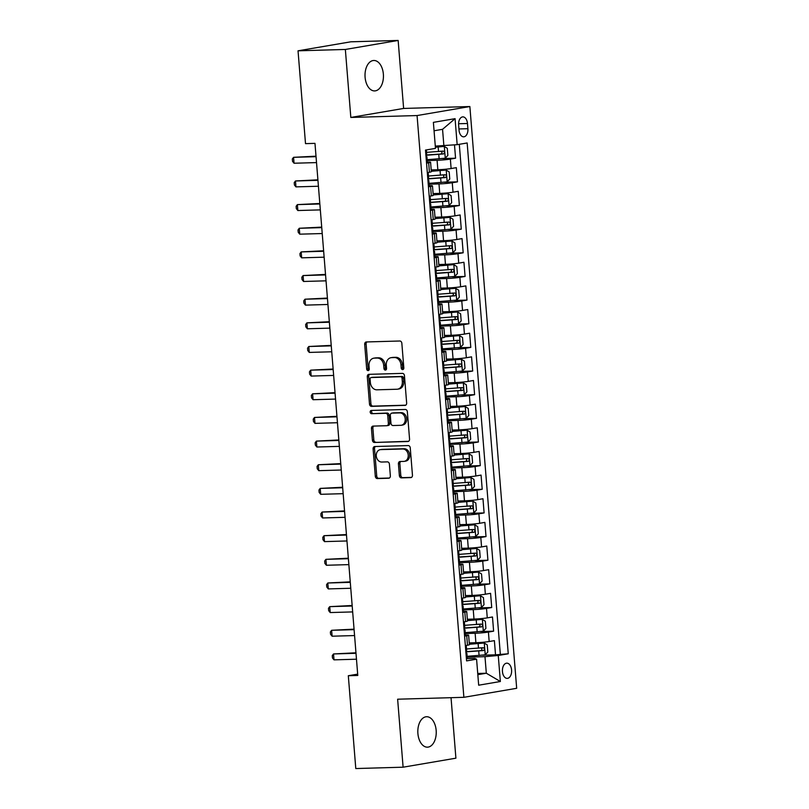 <?xml version="1.0" encoding="UTF-8"?>
<svg xmlns="http://www.w3.org/2000/svg" width="809" height="809" viewBox="0 0 809 809"><rect width="100%" height="100%" fill="white"/><g stroke="black" fill="none" stroke-linecap="round" stroke-linejoin="round"><path stroke-width="1.21" d="M402.66 369.592A1.638 1.294 -99.7 0 0 403.833 367.933L401.84 343.269A2.336 1.851 -99.7 0 0 399.798 341.004L366.356 341.954A2.336 1.851 -99.7 0 0 364.687 344.331L366.669 368.995A1.638 1.294 -99.7 0 0 369.268 368.914L369.015 365.729A7.473 5.926 -99.7 0 1 373.707 358.195A7.473 5.926 -99.7 0 1 374.365 358.124L377.146 358.053A7.473 5.926 -99.7 0 1 383.688 365.304L383.951 368.499A1.638 1.294 -99.7 0 0 386.55 368.429L386.298 365.233A7.473 5.926 -99.7 0 1 390.98 357.699A7.473 5.926 -99.7 0 1 391.637 357.639L394.428 357.558A7.473 5.926 -99.7 0 1 400.971 364.808L401.224 368.004A1.638 1.294 -99.7 0 0 402.66 369.592M436.162 730.385A15.219 9.202 88.4 0 0 426.596 716.734A15.219 9.202 88.4 0 0 417.899 733.51A15.219 9.202 88.4 0 0 427.465 747.162A15.219 9.202 88.4 0 0 436.162 730.385M383.365 74.145A15.219 9.202 88.4 0 0 373.788 60.483A15.219 9.202 88.4 0 0 365.092 77.26A15.219 9.202 88.4 0 0 374.668 90.911A15.219 9.202 88.4 0 0 383.365 74.145M511.581 669.994A7.605 4.601 88.4 0 0 506.798 663.168A7.605 4.601 88.4 0 0 502.45 671.551A7.605 4.601 88.4 0 0 507.233 678.377A7.605 4.601 88.4 0 0 511.581 669.994M399.363 475.601A2.336 1.851 -99.7 0 0 401.406 477.876L410.79 477.603A2.336 1.851 -99.7 0 0 412.459 475.227L410.254 447.842A2.336 1.851 -99.7 0 0 408.211 445.577L374.769 446.528A2.336 1.851 -99.7 0 0 373.101 448.904L375.305 476.289A2.336 1.851 -99.7 0 0 377.348 478.564L388.684 478.24A2.336 1.851 -99.7 0 0 390.353 475.864L389.412 464.144A2.336 1.851 -99.7 0 0 387.369 461.868L381.747 462.03A6.239 4.955 -99.7 0 1 376.316 456.316A6.239 4.955 -99.7 0 1 380.2 449.673A6.239 4.955 -99.7 0 1 380.746 449.612L402.761 448.985A6.239 4.955 -99.7 0 1 408.191 454.709A6.239 4.955 -99.7 0 1 404.308 461.352A6.239 4.955 -99.7 0 1 403.762 461.403L400.091 461.504A2.336 1.851 -99.7 0 0 398.422 463.881L399.363 475.601L400.789 475.358A2.336 1.851 -99.7 0 0 402.831 477.634L411.528 477.381M397.634 699.209L403.104 767.195L355.788 768.55L348.315 675.727L357.78 675.454L314.974 143.365L305.509 143.638L298.036 50.815L345.352 49.46L350.823 117.447L417.07 115.556L463.881 697.318L397.634 699.209M404.985 405.41A2.336 1.851 -99.7 0 0 406.654 403.044L404.449 375.649A2.336 1.851 -99.7 0 0 402.407 373.384L368.965 374.334A2.336 1.851 -99.7 0 0 367.296 376.711L369.501 404.106A2.336 1.851 -99.7 0 0 371.543 406.371L405.39 405.349M407.352 411.741L409.556 439.135A2.336 1.851 -99.7 0 1 407.888 441.512L374.446 442.462A2.336 1.851 -99.7 0 1 372.403 440.197L371.452 428.477A2.336 1.851 -99.7 0 1 373.131 426.1L386.692 425.716A2.336 1.851 -99.7 0 0 388.36 423.34L387.733 415.563A2.336 1.851 -99.7 0 0 385.691 413.298L371.574 413.702A1.638 1.294 -99.7 0 1 371.311 410.446L405.309 409.475A2.336 1.851 -99.7 0 1 407.352 411.741M482.609 655.189L495.523 654.825L494.39 640.637L489.172 641.517L488.414 632.062A9.516 0.647 175.4 0 1 475.136 633.255L465.276 633.538M480.708 631.546L493.621 631.172L492.479 616.984L487.271 617.874L486.512 608.419A9.516 0.647 175.4 0 1 473.235 609.602L463.375 609.885M478.807 607.893L491.72 607.529L490.578 593.331L485.37 594.221L484.611 584.765A9.516 0.647 175.4 0 1 471.334 585.959L461.474 586.242M476.906 584.25L489.819 583.876L488.676 569.688L483.469 570.578L482.71 561.112A9.516 0.647 175.4 0 1 469.432 562.306L459.573 562.589M474.994 560.597L487.918 560.222L486.775 546.035L481.567 546.924L480.809 537.469A9.516 0.647 175.4 0 1 467.521 538.663L457.661 538.936M473.093 536.943L486.017 536.579L484.874 522.392L479.666 523.281L478.898 513.816A9.516 0.647 175.4 0 1 465.62 515.009L455.76 515.293M471.192 513.3L484.106 512.926L482.973 498.738L477.765 499.628L476.997 490.173A9.516 0.647 175.4 0 1 463.719 491.356L453.859 491.639M469.291 489.647L482.204 489.283L481.062 475.095L475.854 475.985L475.095 466.52A9.516 0.647 175.4 0 1 461.818 467.713L451.958 467.996M467.39 466.004L480.303 465.63L479.161 451.442L473.953 452.332L473.194 442.877A9.516 0.647 175.4 0 1 459.916 444.06L450.057 444.343M465.488 442.351L478.402 441.987L477.259 427.799L472.051 428.679L471.293 419.224A9.516 0.647 175.4 0 1 458.015 420.417L448.156 420.7M463.587 418.708L476.501 418.334L475.358 404.146L470.15 405.036L469.392 395.581A9.516 0.647 175.4 0 1 456.114 396.764L446.244 397.047M461.676 395.055L474.6 394.691L473.457 380.493L468.249 381.383L467.481 371.928A9.516 0.647 175.4 0 1 454.203 373.121L444.343 373.404M459.775 371.412L472.699 371.038L471.556 356.85L466.348 357.74L465.579 348.274A9.516 0.647 175.4 0 1 452.302 349.468L442.442 349.751M457.874 347.759L470.787 347.395L469.655 333.197L464.437 334.087L463.678 324.631A9.516 0.647 175.4 0 1 450.401 325.825L440.541 326.098M455.973 324.106L468.886 323.742L467.744 309.554L462.536 310.444L461.777 300.978A9.516 0.647 175.4 0 1 448.499 302.172L438.64 302.455M454.071 300.463L466.985 300.088L465.842 285.901L460.634 286.791L459.876 277.335A9.516 0.647 175.4 0 1 446.598 278.518L436.739 278.802M452.17 276.809L465.084 276.445L463.941 262.258L458.733 263.147L457.975 253.682A9.516 0.647 175.4 0 1 444.697 254.875L434.837 255.159M450.259 253.166L463.183 252.792L462.04 238.604L456.832 239.494L456.074 230.039A9.516 0.647 175.4 0 1 442.786 231.222L432.926 231.505M448.358 229.513L461.282 229.149L460.139 214.961L454.931 215.851L454.162 206.386A9.516 0.647 175.4 0 1 440.885 207.579L431.025 207.862M446.457 205.87L459.37 205.496L458.238 191.308L453.03 192.198L452.261 182.743A9.516 0.647 175.4 0 1 438.984 183.926L429.124 184.209M444.556 182.217L457.469 181.853L456.327 167.655L451.119 168.545A9.516 0.647 175.4 0 1 437.841 169.738L431.197 169.93M489.172 641.517A9.516 0.647 -4.6 0 1 475.894 642.71L469.25 642.902M487.271 617.874A9.516 0.647 -4.6 0 1 473.993 619.067L467.349 619.249M485.37 594.221A9.516 0.647 -4.6 0 1 472.092 595.414L465.448 595.606M483.469 570.578A9.516 0.647 -4.6 0 1 470.191 571.771L463.547 571.953M481.567 546.924A9.516 0.647 -4.6 0 1 468.29 548.118L461.646 548.31M479.666 523.281A9.516 0.647 -4.6 0 1 466.388 524.465L459.745 524.657M477.765 499.628A9.516 0.647 -4.6 0 1 464.477 500.822L457.833 501.014M475.854 475.985A9.516 0.647 -4.6 0 1 462.576 477.168L455.932 477.361M473.953 452.332A9.516 0.647 -4.6 0 1 460.675 453.525L454.031 453.718M472.051 428.679A9.516 0.647 -4.6 0 1 458.774 429.872L452.13 430.064M470.15 405.036A9.516 0.647 -4.6 0 1 456.873 406.229L450.229 406.411M468.249 381.383A9.516 0.647 -4.6 0 1 454.971 382.576L448.328 382.768M466.348 357.74A9.516 0.647 -4.6 0 1 453.06 358.933L446.426 359.115M464.437 334.087A9.516 0.647 -4.6 0 1 451.159 335.28L444.515 335.472M462.536 310.444A9.516 0.647 -4.6 0 1 449.258 311.627L442.614 311.819M460.634 286.791A9.516 0.647 -4.6 0 1 447.357 287.984L440.713 288.176M458.733 263.147A9.516 0.647 -4.6 0 1 445.456 264.331L438.812 264.523M456.832 239.494A9.516 0.647 -4.6 0 1 443.554 240.688L436.911 240.88M454.931 215.851A9.516 0.647 -4.6 0 1 441.653 217.034L435.009 217.227M453.03 192.198A9.516 0.647 -4.6 0 1 439.742 193.391L433.098 193.573M458.622 125.011L459.047 130.209A7.372 4.46 88.4 0 0 463.678 136.822A7.372 4.46 88.4 0 0 467.895 128.702L467.471 123.494A7.372 4.46 88.4 0 0 462.839 116.88A7.372 4.46 88.4 0 0 458.622 125.011M417.07 115.556L469.867 106.545L516.678 688.297L463.881 697.318M495.523 654.825L508.254 653.783L467.157 142.971L457.166 144.669L435.293 146.105M508.254 653.783L498.263 655.482L500.356 681.502L478.675 685.203L476.582 659.183L466.591 660.892L425.494 150.08L435.475 148.371L433.381 122.361L455.073 118.66L457.166 144.669M464.508 635.014L464.862 635.004A9.516 0.647 175.4 0 1 468.633 635.217A9.516 0.647 175.4 0 1 466.722 635.763L464.599 636.127M462.606 611.371L462.96 611.361A9.516 0.647 175.4 0 1 466.732 611.574A9.516 0.647 175.4 0 1 464.821 612.12L462.697 612.484M460.705 587.718L461.059 587.708A9.516 0.647 175.4 0 1 464.831 587.921A9.516 0.647 175.4 0 1 462.92 588.467L460.786 588.831M458.794 564.075L459.158 564.065A9.516 0.647 175.4 0 1 462.93 564.267A9.516 0.647 175.4 0 1 461.019 564.813L458.885 565.178M456.893 540.422L457.247 540.412A9.516 0.647 175.4 0 1 461.029 540.624A9.516 0.647 175.4 0 1 459.118 541.17L456.984 541.534M454.992 516.769L455.346 516.759A9.516 0.647 175.4 0 1 459.118 516.971A9.516 0.647 175.4 0 1 457.216 517.517L455.083 517.881M453.091 493.126L453.444 493.116A9.516 0.647 175.4 0 1 457.216 493.328A9.516 0.647 175.4 0 1 455.305 493.874L453.182 494.238M451.189 469.473L451.543 469.463A9.516 0.647 175.4 0 1 455.315 469.675A9.516 0.647 175.4 0 1 453.404 470.221L451.28 470.585M449.288 445.83L449.642 445.82A9.516 0.647 175.4 0 1 453.414 446.032A9.516 0.647 175.4 0 1 451.503 446.578L449.379 446.942M447.387 422.177L447.741 422.167A9.516 0.647 175.4 0 1 451.513 422.379A9.516 0.647 175.4 0 1 449.602 422.925L447.468 423.289M445.476 398.534L445.84 398.524A9.516 0.647 175.4 0 1 449.612 398.736A9.516 0.647 175.4 0 1 447.701 399.282L445.567 399.646M443.575 374.88L443.929 374.87A9.516 0.647 175.4 0 1 447.711 375.083A9.516 0.647 175.4 0 1 445.799 375.629L443.666 375.993M441.674 351.237L442.027 351.227A9.516 0.647 175.4 0 1 445.799 351.43A9.516 0.647 175.4 0 1 443.888 351.976L441.765 352.34M439.772 327.584L440.126 327.574A9.516 0.647 175.4 0 1 443.898 327.787A9.516 0.647 175.4 0 1 441.987 328.333L439.863 328.697M437.871 303.931L438.225 303.921A9.516 0.647 175.4 0 1 441.997 304.133A9.516 0.647 175.4 0 1 440.086 304.68L437.962 305.044M435.97 280.288L436.324 280.278A9.516 0.647 175.4 0 1 440.096 280.49A9.516 0.647 175.4 0 1 438.185 281.036L436.051 281.401M434.059 256.635L434.423 256.625A9.516 0.647 175.4 0 1 438.195 256.837A9.516 0.647 175.4 0 1 436.284 257.383L434.15 257.747M432.158 232.992L432.512 232.982A9.516 0.647 175.4 0 1 436.294 233.194A9.516 0.647 175.4 0 1 434.382 233.74L432.249 234.104M430.257 209.339L430.61 209.329A9.516 0.647 175.4 0 1 434.382 209.541A9.516 0.647 175.4 0 1 432.481 210.087L430.348 210.451M428.355 185.696L428.709 185.686A9.516 0.647 175.4 0 1 432.481 185.898A9.516 0.647 175.4 0 1 430.57 186.444L428.446 186.808M442.654 158.574L455.568 158.2L450.36 159.09A9.516 0.647 175.4 0 1 437.082 160.283L427.223 160.566M426.454 162.043L426.808 162.033A9.516 0.647 175.4 0 1 430.58 162.245A9.516 0.647 175.4 0 1 428.669 162.791L426.545 163.155M430.58 162.245L431.339 171.7A9.516 0.647 175.4 0 1 429.427 172.246L427.304 172.61M465.357 645.582L467.491 645.228A9.516 0.647 -4.6 0 0 469.392 644.682L468.633 635.217M463.456 621.939L465.579 621.575A9.516 0.647 -4.6 0 0 467.491 621.029L466.732 611.574M461.555 598.286L463.678 597.922A9.516 0.647 -4.6 0 0 465.59 597.376L464.831 587.921M459.654 574.643L461.777 574.279A9.516 0.647 -4.6 0 0 463.688 573.733L462.93 564.267M457.742 550.99L459.876 550.626A9.516 0.647 -4.6 0 0 461.787 550.08L461.029 540.624M455.841 527.347L457.975 526.983A9.516 0.647 -4.6 0 0 459.886 526.437L459.118 516.971M453.94 503.694L456.074 503.329A9.516 0.647 -4.6 0 0 457.985 502.783L457.216 493.328M452.039 480.05L454.162 479.686A9.516 0.647 -4.6 0 0 456.074 479.14L455.315 469.675M450.138 456.397L452.261 456.033A9.516 0.647 -4.6 0 0 454.173 455.487L453.414 446.032M448.237 432.754L450.36 432.39A9.516 0.647 -4.6 0 0 452.271 431.844L451.513 422.379M446.325 409.101L448.459 408.737A9.516 0.647 -4.6 0 0 450.37 408.191L449.612 398.736M444.424 385.448L446.558 385.084A9.516 0.647 -4.6 0 0 448.469 384.538L447.711 375.083M442.523 361.805L444.657 361.441A9.516 0.647 -4.6 0 0 446.568 360.895L445.799 351.43M440.622 338.152L442.756 337.788A9.516 0.647 -4.6 0 0 444.657 337.242L443.898 327.787M438.721 314.509L440.844 314.145A9.516 0.647 -4.6 0 0 442.756 313.599L441.997 304.133M436.82 290.856L438.943 290.492A9.516 0.647 -4.6 0 0 440.854 289.946L440.096 280.49M434.918 267.213L437.042 266.849A9.516 0.647 -4.6 0 0 438.953 266.303L438.195 256.837M433.007 243.56L435.141 243.196A9.516 0.647 -4.6 0 0 437.052 242.649L436.294 233.194M431.106 219.917L433.24 219.552A9.516 0.647 -4.6 0 0 435.151 219.006L434.382 209.541M429.205 196.263L431.339 195.899A9.516 0.647 -4.6 0 0 433.25 195.353L432.481 185.898M457.469 181.853L452.261 182.743M459.37 205.496L454.162 206.386M461.282 229.149L456.074 230.039M463.183 252.792L457.975 253.682M465.084 276.445L459.876 277.335M466.985 300.088L461.777 300.978M468.886 323.742L463.678 324.631M470.787 347.395L465.579 348.274M472.699 371.038L467.481 371.928M474.6 394.691L469.392 395.581M476.501 418.334L471.293 419.224M478.402 441.987L473.194 442.877M480.303 465.63L475.095 466.52M482.204 489.283L476.997 490.173M484.106 512.926L478.898 513.816M486.017 536.579L480.809 537.469M487.918 560.222L482.71 561.112M489.819 583.876L484.611 584.765M491.72 607.529L486.512 608.419M493.621 631.172L488.414 632.062M500.306 654.006L459.3 144.305M455.568 158.2L454.496 144.912M477.725 673.472L486.32 673.23L484.985 656.675L467.177 657.181M443.888 145.863L442.553 129.309L434.059 130.765M350.823 117.447L403.62 108.436L398.149 40.45L345.352 49.46M398.149 40.45L350.833 41.805L298.036 50.815M403.104 767.195L455.902 758.185L451.038 697.682M403.62 108.436L469.867 106.545M357.679 674.13L348.315 675.727M477.826 674.676L486.32 673.23L500.356 681.502M466.409 658.668L474.711 658.425L476.582 659.183M484.985 656.675L498.263 655.482M442.553 129.309L455.073 118.66M403.469 369.177A1.638 1.294 -99.7 0 1 402.649 367.761L402.397 364.566A7.473 5.926 -99.7 0 0 395.854 357.315L394.428 357.558M390.98 357.699L392.405 357.457A7.473 5.926 -99.7 0 1 393.063 357.396L395.854 357.315M373.707 358.195L375.133 357.952A7.473 5.926 -99.7 0 1 375.791 357.881L378.572 357.8A7.473 5.926 -99.7 0 1 385.114 365.061L385.377 368.257A1.638 1.294 -99.7 0 0 386.186 369.673M367.043 341.934A2.336 1.851 -99.7 0 0 366.113 344.088L368.095 368.752A1.638 1.294 -99.7 0 0 368.914 370.168M369.652 374.314A2.336 1.851 -99.7 0 0 368.722 376.468L370.927 403.863A2.336 1.851 -99.7 0 0 372.969 406.128L405.724 405.188M402.053 378.278A1.638 1.294 -99.7 0 0 400.627 376.691L371.27 377.53A1.638 1.294 -99.7 0 0 370.097 379.188L370.37 382.556A7.473 5.926 -99.7 0 0 376.913 389.817L396.976 389.24A7.473 5.926 -99.7 0 0 397.634 389.18A7.473 5.926 -99.7 0 0 402.326 381.646L402.053 378.278L403.479 378.036A1.638 1.294 -99.7 0 0 402.053 376.448L400.627 376.691M372.413 377.338A1.638 1.294 -99.7 0 1 372.696 377.287L402.053 376.448M397.634 389.18L399.059 388.927A7.473 5.926 -99.7 0 0 403.752 381.403L402.326 381.646M403.479 378.036L403.752 381.403M408.626 441.289L374.446 442.462M373.809 426.08A2.336 1.851 -99.7 0 0 372.888 428.234L373.829 439.954A2.336 1.851 -99.7 0 0 375.872 442.22M388.118 425.473A2.336 1.851 -99.7 0 0 389.786 423.097L389.159 415.32A2.336 1.851 -99.7 0 0 387.117 413.055L371.574 413.702M372.13 410.426A1.638 1.294 -99.7 0 0 373 413.45M400.758 425.312A6.239 4.955 -99.7 0 0 401.315 425.261A6.239 4.955 -99.7 0 0 405.198 418.617A6.239 4.955 -99.7 0 0 399.767 412.893L392.011 413.116A2.336 1.851 -99.7 0 0 390.332 415.492L390.959 423.269A2.336 1.851 -99.7 0 0 393.002 425.534L400.758 425.312M401.315 425.261L402.74 425.008A6.239 4.955 -99.7 0 0 406.624 418.374A6.239 4.955 -99.7 0 0 401.193 412.651L399.767 412.893M393.032 412.944A2.336 1.851 -99.7 0 1 393.437 412.873L401.193 412.651M400.779 461.494A2.336 1.851 -99.7 0 0 399.848 463.638L400.789 475.358M404.308 461.352L405.734 461.11A6.239 4.955 -99.7 0 0 409.617 454.466A6.239 4.955 -99.7 0 0 404.187 448.742L402.761 448.985M380.2 449.673L381.626 449.43A6.239 4.955 -99.7 0 1 382.172 449.369L404.187 448.742M375.457 446.507A2.336 1.851 -99.7 0 0 374.527 448.661L376.731 476.046A2.336 1.851 -99.7 0 0 378.774 478.321L389.422 478.018M427.152 159.686L445.193 158.23L447.862 155.379L447.286 148.29L444.242 146.409L435.384 147.238M444.242 146.409L435.373 147.026M425.908 155.257L443.534 153.932C444.859 152.79 444.788 151.839 443.302 151.091L426.565 152.355M440.581 151.172C442.392 151.91 442.472 152.861 440.804 154.013L425.888 155.045M426.404 161.436L427.273 161.153L426.909 156.653L426.09 156.511M315.995 156.177L293.576 157.32L316.036 156.683M294.051 163.236L292.514 161.345L292.322 158.979L293.576 157.32L294.051 163.236L316.521 162.589M425.989 156.319L426.909 156.653M426.363 149.928L426.677 153.821L425.868 154.731M429.053 183.34L447.094 181.883L449.764 179.032L449.187 171.933L446.143 170.062L431.308 171.296M446.143 170.062L431.288 171.083M427.809 178.9L445.435 177.576C446.77 176.443 446.689 175.492 445.203 174.744L428.467 176.008M442.483 174.815C444.293 175.563 444.374 176.504 442.705 177.656L427.789 178.688M430.954 206.983L449.005 205.537L451.665 202.685L451.098 195.586L448.044 193.705L433.209 194.949M448.044 193.705L433.199 194.736M429.71 202.553L447.337 201.229C448.671 200.086 448.591 199.145 447.104 198.387L430.368 199.651M444.384 198.468C446.204 199.206 446.275 200.157 444.616 201.31L429.69 202.341M432.855 230.636L450.906 229.18L453.566 226.328L453 219.239L449.956 217.358L435.111 218.592M449.956 217.358L435.1 218.379M431.612 226.196L449.238 224.872C450.573 223.739 450.492 222.788 449.015 222.04L432.269 223.304M446.285 222.121C448.105 222.859 448.176 223.8 446.517 224.953L431.601 225.984M434.767 254.279L452.807 252.833L455.467 249.981L454.901 242.882L451.857 241.001L437.022 242.245M451.857 241.001L437.002 242.033M433.513 249.85L451.139 248.525C452.474 247.382 452.403 246.442 450.916 245.683L434.17 246.947M448.186 245.764C450.006 246.502 450.077 247.453 448.419 248.606L433.503 249.637M428.305 185.089L429.174 184.796L428.81 180.306L427.991 180.154M427.354 173.257L428.224 172.974L427.324 172.823M317.907 179.82L295.477 180.973L317.947 180.326M295.952 186.879L294.415 184.998L294.223 182.632L295.477 180.973L295.952 186.879L318.422 186.242M427.89 179.972L428.81 180.306M428.224 172.974L428.578 177.464L427.769 178.374M430.206 208.732L431.076 208.449L430.712 203.949L429.903 203.807M429.255 196.911L430.125 196.617L429.225 196.476M319.808 203.474L297.378 204.616L319.848 203.979M297.854 210.532L296.316 208.641L296.134 206.275L297.378 204.616L297.854 210.532L320.324 209.885M429.801 203.615L430.712 203.949M430.125 196.617L430.489 201.117L429.67 202.028M432.107 232.385L432.977 232.092L432.613 227.602L431.804 227.46M431.157 220.564L432.026 220.27L431.126 220.119M321.709 227.117L299.279 228.269L321.749 227.622M299.755 234.175L298.218 232.294L298.036 229.928L299.279 228.269L299.755 234.175L322.225 233.538M431.703 227.268L432.613 227.602M432.026 220.27L432.39 224.76L431.571 225.671M434.018 256.028L434.878 255.745L434.514 251.245L433.705 251.103M433.068 244.207L433.927 243.913L433.027 243.772M323.61 250.77L301.181 251.912L323.651 251.275M301.656 257.828L300.129 255.937L299.937 253.581L301.181 251.912L301.656 257.828L324.126 257.181M433.604 250.911L434.514 251.245M433.927 243.913L434.291 248.414L433.472 249.324M436.668 277.932L454.709 276.476L457.378 273.624L456.802 266.535L453.758 264.654L438.923 265.888M453.758 264.654L438.903 265.676M435.424 273.503L453.04 272.178C454.375 271.035 454.304 270.085 452.818 269.336L436.071 270.6M450.097 269.417C451.907 270.155 451.988 271.096 450.32 272.249L435.404 273.28M435.92 279.681L436.779 279.388L436.425 274.898L435.606 274.757M434.969 267.86L435.829 267.567L434.929 267.415M325.511 274.413L303.082 275.566L325.552 274.918M303.557 281.471L302.03 279.59L301.838 277.224L303.082 275.566L303.557 281.471L326.027 280.834M435.505 274.564L436.425 274.898M435.829 267.567L436.193 272.057L435.373 272.967M438.569 301.575L456.61 300.129L459.279 297.277L458.703 290.178L455.659 288.297L440.824 289.541M455.659 288.297L440.804 289.329M437.325 297.146L454.951 295.821C456.276 294.678 456.205 293.738 454.719 292.989L437.982 294.254M451.998 293.06C453.809 293.798 453.889 294.749 452.221 295.902L437.305 296.933M437.821 303.324L438.68 303.041L438.326 298.551L437.507 298.4M436.87 291.503L437.73 291.22L436.83 291.068M327.412 298.066L304.993 299.209L327.453 298.572M305.468 305.124L303.931 303.244L303.739 300.877L304.993 299.209L305.468 305.124L327.928 304.477M437.406 298.218L438.326 298.551M437.73 291.22L438.094 295.71L437.285 296.62M440.47 325.228L458.511 323.772L461.181 320.92L460.604 313.831L457.56 311.95L442.725 313.184M457.56 311.95L442.705 312.972M439.226 320.799L456.852 319.474C458.187 318.331 458.106 317.381 456.62 316.632L439.884 317.897M453.9 316.713C455.71 317.452 455.791 318.402 454.122 319.545L439.206 320.586M439.722 326.978L440.592 326.684L440.227 322.194L439.408 322.053M438.771 315.156L439.641 314.863L438.731 314.711M329.324 321.709L306.894 322.862L329.364 322.215M307.369 328.778L305.832 326.887L305.64 324.52L306.894 322.862L307.369 328.778L329.839 328.13M439.307 321.861L440.227 322.194M439.641 314.863L439.995 319.353L439.186 320.273M442.371 348.881L460.422 347.425L463.082 344.573L462.515 337.474L459.461 335.604L444.626 336.837M459.461 335.604L444.616 336.625M441.127 344.442L458.754 343.117C460.088 341.974 460.008 341.034 458.521 340.286L441.785 341.55M455.801 340.356C457.621 341.105 457.692 342.045 456.033 343.198L441.107 344.229M441.623 350.631L442.493 350.337L442.129 345.847L441.32 345.696M440.672 338.799L441.542 338.516L440.642 338.364M331.225 345.362L308.795 346.505L331.265 345.868M309.271 352.421L307.733 350.54L307.541 348.173L308.795 346.505L309.271 352.421L331.741 351.784M441.218 345.514L442.129 345.847M441.542 338.516L441.896 343.006L441.087 343.916M444.272 372.524L462.323 371.068L464.983 368.216L464.417 361.127L461.373 359.247L446.528 360.48M461.373 359.247L446.517 360.268M443.029 368.095L460.655 366.77C461.99 365.628 461.909 364.677 460.422 363.929L443.686 365.193M457.702 364.01C459.522 364.748 459.593 365.698 457.934 366.851L443.008 367.883M446.184 396.177L464.224 394.721L466.884 391.869L466.318 384.771L463.274 382.9L448.439 384.133M463.274 382.9L448.419 383.921M444.93 391.738L462.556 390.413C463.891 389.281 463.82 388.33 462.333 387.582L445.587 388.846M459.603 387.653C461.423 388.401 461.494 389.341 459.836 390.494L444.92 391.526M448.085 419.82L466.126 418.374L468.785 415.523L468.219 408.424L465.175 406.543L450.34 407.787M465.175 406.543L450.32 407.564M446.831 415.391L464.457 414.066C465.792 412.924 465.721 411.983 464.235 411.225L447.488 412.489M461.504 411.306C463.324 412.044 463.405 412.994 461.737 414.147L446.821 415.179M449.986 443.474L468.027 442.017L470.696 439.166L470.12 432.067L467.076 430.196L452.241 431.43M467.076 430.196L452.221 431.217M448.742 439.034L466.358 437.709C467.693 436.577 467.622 435.626 466.136 434.878L449.389 436.142M463.415 434.959C465.226 435.697 465.306 436.638 463.638 437.79L448.722 438.822M451.887 467.117L469.928 465.671L472.598 462.819L472.021 455.72L468.977 453.839L454.142 455.083M468.977 453.839L454.122 454.87M450.643 462.687L468.269 461.363C469.604 460.22 469.523 459.279 468.037 458.521L451.301 459.785M465.317 458.602C467.127 459.34 467.208 460.291 465.539 461.443L450.623 462.475M453.788 490.77L471.829 489.314L474.499 486.462L473.922 479.373L470.878 477.492L456.043 478.726M470.878 477.492L456.023 478.513M452.544 486.34L470.171 485.016C471.505 483.873 471.425 482.922 469.938 482.174L453.202 483.438M467.218 482.255C469.028 482.993 469.109 483.934 467.44 485.087L452.524 486.118M455.689 514.413L473.74 512.967L476.4 510.115L475.834 503.016L472.79 501.135L457.945 502.379M472.79 501.135L457.934 502.167M454.446 509.983L472.072 508.659C473.407 507.516 473.326 506.576 471.839 505.827L455.103 507.091M469.119 505.898C470.939 506.636 471.01 507.587 469.351 508.74L454.425 509.771M457.591 538.066L475.641 536.61L478.301 533.758L477.735 526.669L474.691 524.788L459.846 526.022M474.691 524.788L459.836 525.81M456.347 533.637L473.973 532.312C475.308 531.169 475.227 530.219 473.75 529.47L457.004 530.734M471.02 529.551C472.84 530.289 472.911 531.24 471.253 532.383L456.337 533.424M459.502 561.719L477.543 560.263L480.202 557.411L479.636 550.312L476.592 548.441L461.757 549.675M476.592 548.441L461.737 549.463M458.248 557.28L475.874 555.955C477.209 554.812 477.138 553.872 475.652 553.123L458.905 554.387M472.921 553.194C474.741 553.943 474.812 554.883 473.154 556.036L458.238 557.067M461.403 585.362L479.444 583.906L482.113 581.054L481.537 573.965L478.493 572.084L463.658 573.318M478.493 572.084L463.638 573.106M460.159 580.933L477.775 579.608C479.11 578.465 479.039 577.515 477.553 576.766L460.806 578.03M474.832 576.847C476.643 577.586 476.723 578.536 475.055 579.689L460.139 580.72M463.304 609.015L481.345 607.559L484.015 604.707L483.438 597.608L480.394 595.737L465.559 596.971M480.394 595.737L465.539 596.759M462.06 604.576L479.686 603.251C481.011 602.118 480.94 601.168 479.454 600.42L462.718 601.684M476.734 600.49C478.544 601.239 478.625 602.179 476.956 603.332L462.04 604.363M465.205 632.658L483.246 631.212L485.916 628.35L485.339 621.261L482.295 619.381L467.46 620.624M482.295 619.381L467.44 620.402M463.962 628.229L481.588 626.904C482.922 625.761 482.842 624.821 481.355 624.063L464.619 625.327M478.635 624.144C480.445 624.882 480.526 625.832 478.857 626.985L463.941 628.017M443.524 374.274L444.394 373.991L444.03 369.491L443.221 369.349M442.574 362.452L443.443 362.159L442.543 362.007M333.126 369.015L310.696 370.158L333.166 369.521M311.172 376.074L309.635 374.183L309.453 371.816L310.696 370.158L311.172 376.074L333.642 375.427M443.12 369.157L444.03 369.491M443.443 362.159L443.807 366.659L442.988 367.569M445.435 397.927L446.295 397.634L445.931 393.144L445.122 392.992M444.475 386.095L445.344 385.812L444.444 385.66M335.027 392.658L312.598 393.811L335.068 393.164M313.073 399.717L311.546 397.836L311.354 395.47L312.598 393.811L313.073 399.717L335.543 399.08M445.021 392.81L445.931 393.144M445.344 385.812L445.708 390.302L444.889 391.212M447.337 421.57L448.196 421.287L447.842 416.787L447.023 416.645M446.386 409.748L447.246 409.455L446.346 409.314M336.928 416.311L314.499 417.454L336.969 416.817M314.974 423.37L313.447 421.479L313.255 419.113L314.499 417.454L314.974 423.37L337.444 422.723M446.922 416.453L447.842 416.787M447.246 409.455L447.61 413.955L446.79 414.865M449.238 445.223L450.097 444.93L449.743 440.44L448.924 440.298M448.287 433.402L449.147 433.108L448.247 432.957M338.829 439.954L316.4 441.107L338.87 440.46M316.875 447.013L315.348 445.132L315.156 442.766L316.4 441.107L316.875 447.013L339.345 446.376M448.823 440.106L449.743 440.44M449.147 433.108L449.511 437.598L448.692 438.508M451.139 468.866L452.009 468.583L451.644 464.083L450.825 463.941M450.188 457.045L451.058 456.751L450.148 456.61M340.731 463.608L318.311 464.75L340.781 464.113M318.786 470.666L317.249 468.775L317.057 466.419L318.311 464.75L318.786 470.666L341.256 470.019M450.724 463.749L451.644 464.083M451.058 456.751L451.412 461.251L450.603 462.161M453.04 492.519L453.91 492.226L453.546 487.736L452.727 487.594M452.089 480.698L452.959 480.404L452.059 480.253M342.642 487.251L320.212 488.403L342.682 487.756M320.688 494.309L319.151 492.428L318.958 490.062L320.212 488.403L320.688 494.309L343.158 493.672M452.625 487.402L453.546 487.736M452.959 480.404L453.313 484.894L452.504 485.804M454.941 516.162L455.811 515.879L455.447 511.389L454.638 511.237M453.991 504.341L454.86 504.058L453.96 503.906M344.543 510.904L322.113 512.046L344.583 511.409M322.589 517.962L321.052 516.081L320.87 513.715L322.113 512.046L322.589 517.962L345.059 517.315M454.537 511.055L455.447 511.389M454.86 504.058L455.224 508.548L454.405 509.458M456.842 539.815L457.712 539.522L457.348 535.032L456.539 534.891M455.892 527.994L456.761 527.701L455.861 527.549M346.444 534.547L324.015 535.7L346.485 535.052M324.49 541.615L322.963 539.724L322.771 537.358L324.015 535.7L324.49 541.615L346.96 540.968M456.438 534.698L457.348 535.032M456.761 527.701L457.125 532.191L456.306 533.111M458.754 563.469L459.613 563.175L459.249 558.685L458.44 558.534M457.803 551.637L458.663 551.354L457.763 551.202M348.345 558.2L325.916 559.343L348.386 558.706M326.391 565.258L324.864 563.377L324.672 561.011L325.916 559.343L326.391 565.258L348.861 564.621M458.339 558.352L459.249 558.685M458.663 551.354L459.027 555.844L458.207 556.754M460.655 587.112L461.514 586.828L461.16 582.328L460.341 582.187M459.704 575.29L460.564 574.997L459.664 574.845M350.246 581.843L327.817 582.996L350.287 582.359M328.292 588.912L326.765 587.021L326.573 584.654L327.817 582.996L328.292 588.912L350.762 588.264M460.24 581.995L461.16 582.328M460.564 574.997L460.928 579.497L460.109 580.407M462.556 610.765L463.426 610.471L463.061 605.981L462.242 605.83M461.605 598.933L462.465 598.65L461.565 598.498M352.148 605.496L329.728 606.649L352.188 606.002M330.203 612.555L328.666 610.674L328.474 608.307L329.728 606.649L330.203 612.555L352.663 611.917M462.141 605.648L463.061 605.981M462.465 598.65L462.829 603.14L462.02 604.05M464.457 634.408L465.327 634.125L464.963 629.624L464.144 629.483M463.506 622.586L464.376 622.293L463.476 622.151M354.059 629.149L331.629 630.292L354.099 629.655M332.105 636.208L330.568 634.317L330.375 631.95L331.629 630.292L332.105 636.208L354.575 635.561M464.042 629.291L464.963 629.624M464.376 622.293L464.73 626.793L463.921 627.703M467.106 656.311L485.157 654.855L487.817 652.003L487.251 644.904L484.197 643.034L469.362 644.267M484.197 643.034L469.351 644.055M465.863 651.872L483.489 650.547C484.824 649.415 484.743 648.464 483.256 647.716L466.52 648.98M480.536 647.797C482.356 648.535 482.427 649.475 480.768 650.628L465.842 651.66M466.358 658.061L467.228 657.768L466.864 653.278L466.055 653.136M465.408 646.229L466.277 645.946L465.377 645.794M355.96 652.792L333.53 653.945L356 653.298M334.006 659.851L332.469 657.97L332.277 655.603L333.53 653.945L334.006 659.851L356.476 659.214M465.954 652.944L466.864 653.278M466.277 645.946L466.641 650.436L465.822 651.346M475.894 642.71L475.136 633.255M473.993 619.067L473.235 609.602M472.092 595.414L471.334 585.959M470.191 571.771L469.432 562.306M468.29 548.118L467.521 538.663M466.388 524.465L465.62 515.009M464.477 500.822L463.719 491.356M462.576 477.168L461.818 467.713M460.675 453.525L459.916 444.06M458.774 429.872L458.015 420.417M456.873 406.229L456.114 396.764M454.971 382.576L454.203 373.121M453.06 358.933L452.302 349.468M451.159 335.28L450.401 325.825M449.258 311.627L448.499 302.172M447.357 287.984L446.598 278.518M445.456 264.331L444.697 254.875M443.554 240.688L442.786 231.222M441.653 217.034L440.885 207.579M439.742 193.391L438.984 183.926M437.841 169.738L437.082 160.283M429.427 172.246L428.669 162.791M467.491 645.228L466.722 635.763M465.579 621.575L464.821 612.12M463.678 597.922L462.92 588.467M461.777 574.279L461.019 564.813M459.876 550.626L459.118 541.17M457.975 526.983L457.216 517.517M456.074 503.329L455.305 493.874M454.162 479.686L453.404 470.221M452.261 456.033L451.503 446.578M450.36 432.39L449.602 422.925M448.459 408.737L447.701 399.282M446.558 385.084L445.799 375.629M444.657 361.441L443.888 351.976M442.756 337.788L441.987 328.333M440.844 314.145L440.086 304.68M438.943 290.492L438.185 281.036M437.042 266.849L436.284 257.383M435.141 243.196L434.382 233.74M433.24 219.552L432.481 210.087M431.339 195.899L430.57 186.444M451.119 168.545L450.36 159.09M458.592 123.747L467.471 123.494M458.946 128.955L467.895 128.702M402.397 364.566L400.971 364.808M393.063 357.396L391.637 357.639M385.377 368.257L383.951 368.499M385.114 365.061L383.688 365.304M378.572 357.8L377.146 358.053M375.791 357.881L374.365 358.124M368.095 368.752L366.669 368.995M366.113 344.088L364.687 344.331M402.649 367.761L401.224 368.004M372.969 406.128L371.543 406.371M370.927 403.863L369.501 404.106M368.722 376.468L367.296 376.711M372.696 377.287L371.27 377.53M373.829 439.954L372.403 440.197M372.888 428.234L371.452 428.477M389.786 423.097L388.36 423.34M389.159 415.32L387.733 415.563M387.117 413.055L385.691 413.298M393.437 412.873L392.011 413.116M399.848 463.638L398.422 463.881M382.172 449.369L380.746 449.612M378.774 478.321L377.348 478.564M376.731 476.046L375.305 476.289M374.527 448.661L373.101 448.904M402.831 477.634L401.406 477.876M445.263 158.16L444.323 146.459M438.539 151.546L438.175 147.056M439.125 158.877L438.761 154.388M440.804 154.013L443.534 153.932M447.165 181.813L446.224 170.102M440.44 175.199L440.076 170.699M441.026 182.531L440.662 178.031M442.705 177.656L445.435 177.576M449.066 205.456L448.125 193.755M442.341 198.842L441.977 194.352M442.928 206.174L442.574 201.684M444.616 201.31L447.337 201.229M450.967 229.109L450.026 217.399M444.242 222.495L443.878 217.995M444.839 229.827L444.475 225.327M446.517 224.953L449.238 224.872M452.878 252.762L451.928 241.052M446.143 246.138L445.789 241.648M446.74 253.47L446.376 248.98M448.419 248.606L451.139 248.525M454.779 276.405L453.839 264.705M448.055 269.791L447.69 265.301M448.641 277.123L448.277 272.633M450.32 272.249L453.04 272.178M456.68 300.058L455.74 288.348M449.956 293.434L449.592 288.944M450.542 300.766L450.178 296.276M452.221 295.902L454.951 295.821M458.582 323.701L457.641 312.001M451.857 317.088L451.493 312.598M452.443 324.419L452.079 319.929M454.122 319.545L456.852 319.474M460.483 347.354L459.542 335.644M453.758 340.741L453.394 336.241M454.345 348.062L453.991 343.572M456.033 343.198L458.754 343.117M462.384 370.997L461.443 359.297M455.659 364.384L455.295 359.894M456.246 371.715L455.892 367.225M457.934 366.851L460.655 366.77M464.285 394.65L463.345 382.94M457.56 388.037L457.206 383.537M458.157 395.368L457.793 390.868M459.836 390.494L462.556 390.413M466.196 418.293L465.256 406.593M459.461 411.68L459.108 407.19M460.058 419.011L459.694 414.521M461.737 414.147L464.457 414.066M468.098 441.947L467.157 430.236M461.373 435.333L461.009 430.833M461.959 442.665L461.595 438.165M463.638 437.79L466.358 437.709M469.999 465.6L469.058 453.889M463.274 458.976L462.91 454.486M463.86 466.308L463.496 461.818M465.539 461.443L468.269 461.363M471.9 489.243L470.959 477.543M465.175 482.629L464.811 478.139M465.762 489.961L465.408 485.461M467.44 485.087L470.171 485.016M473.801 512.896L472.861 501.186M467.076 506.272L466.712 501.782M467.663 513.604L467.309 509.114M469.351 508.74L472.072 508.659M475.702 536.539L474.762 524.839M468.977 529.925L468.613 525.435M469.574 537.257L469.21 532.767M471.253 532.383L473.973 532.312M477.613 560.192L476.663 548.482M470.878 553.578L470.525 549.078M471.475 560.9L471.111 556.41M473.154 556.036L475.874 555.955M479.515 583.835L478.574 572.135M472.79 577.221L472.426 572.732M473.376 584.553L473.012 580.063M475.055 579.689L477.775 579.608M481.416 607.488L480.475 595.778M474.691 600.875L474.327 596.375M475.277 608.206L474.913 603.706M476.956 603.332L479.686 603.251M483.317 631.131L482.376 619.431M476.592 624.518L476.228 620.028M477.179 631.849L476.814 627.359M478.857 626.985L481.588 626.904M485.218 654.784L484.278 643.074M478.493 648.171L478.129 643.671M479.08 655.502L478.726 651.002M480.768 650.628L483.489 650.547M372.555 377.297L371.129 377.54M388.32 425.453L386.894 425.696M393.225 412.893L391.799 413.136"/></g></svg>
